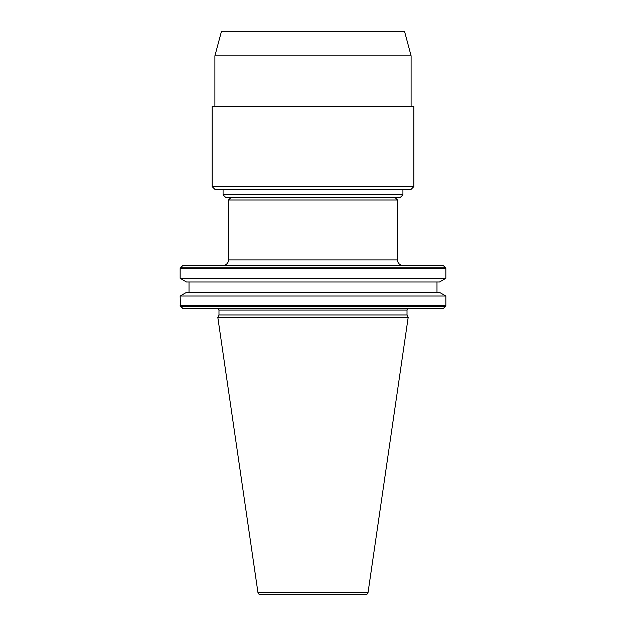 <?xml version="1.0" encoding="UTF-8"?>
<svg xmlns="http://www.w3.org/2000/svg" width="626" height="626" viewBox="0 0 626 626"><rect width="100%" height="100%" fill="white"/><g stroke="black" fill="none" stroke-linecap="round" stroke-linejoin="round"><path stroke-width="0.47" stroke-dasharray="3.13 2.35" d="M365.381 594.7L260.619 594.7M231.252 265.377L359.754 265.377M411.102 106.24L214.898 106.24L411.102 106.24M437.848 265.377L442.668 265.377M436.987 282.005L189.013 282.005L436.987 282.005M189.013 292.358L436.987 292.358L189.013 292.358M395.022 197.526L230.978 197.526L395.022 197.526M402.925 189.349L223.075 189.349L402.925 189.349M217.825 317.429L408.175 317.429M218.983 314.948L407.017 314.948M408.379 308.712L217.621 308.712M180.155 296.028L445.845 296.028M186.517 292.358L439.483 292.358M439.483 282.005L186.517 282.005M180.155 278.327L445.845 278.327M362.783 265.377L402.925 265.377M228.521 199.976L397.479 199.976M225.798 197.526L400.202 197.526M223.075 194.803L402.925 194.803M214.898 189.349L411.102 189.349M212.175 186.626L413.825 186.626M212.175 106.24L413.825 106.24M214.898 55.855L411.102 55.855M221.479 31.3L404.521 31.3M368.072 592.368L257.928 592.368M180.476 267.787L445.524 267.787M180.155 268.554L445.845 268.554M180.155 305.535L445.845 305.535M180.476 306.302L445.524 306.302M188.7 308.712L443.443 308.391M438.2 308.391L437.3 308.712M182.557 265.698L443.443 265.698M218.983 310.073L407.017 310.073M182.557 308.391L187.8 308.391M397.479 259.931L228.521 259.931"/><path stroke-width="0.94" d="M260.619 594.7A2.723 2.723 0 0 1 257.928 592.368L217.825 317.429L408.175 317.429L368.072 592.368A2.723 2.723 0 0 1 365.381 594.7L260.619 594.7M407.017 310.073L218.983 310.073A1.362 1.362 0 0 0 217.621 308.712L408.379 308.712A1.362 1.362 0 0 0 407.017 310.073L407.017 314.948L218.983 314.948L217.825 317.429M223.075 265.377A5.446 5.446 0 0 0 228.521 259.931L397.479 259.931A5.446 5.446 0 0 0 402.925 265.377L183.332 265.377L437.848 265.377L231.252 265.698L443.443 265.698L445.524 267.787A1.088 1.088 0 0 1 445.845 268.554L445.845 278.327L180.155 278.327L186.517 282.005L439.483 282.005L445.845 278.327M214.898 55.855L411.102 55.855L404.521 31.3L221.479 31.3L214.898 55.855L214.898 106.24M411.102 55.855L411.102 106.24M445.845 296.028L180.155 296.028L186.517 292.358L439.483 292.358L445.845 296.028L445.845 305.535A1.088 1.088 0 0 1 445.524 306.302L180.476 306.302L183.332 308.712L188.7 308.712L183.332 308.712M445.524 306.302L443.443 308.391A1.088 1.088 0 0 1 442.668 308.712L437.3 308.712L442.668 308.712M437.848 265.377L442.668 265.377A1.088 1.088 0 0 1 443.443 265.698M407.017 314.948L408.175 317.429M218.983 310.073L218.983 314.948M180.155 296.028L180.476 306.302M189.013 282.005L189.013 292.358M436.987 282.005L436.987 292.358M445.845 268.554L180.155 268.554L180.155 278.327M231.252 265.698L182.557 265.698L180.155 268.554M395.022 197.526L397.479 199.976L228.521 199.976L228.521 259.931M397.479 199.976L397.479 259.931M230.978 197.526L228.521 199.976M400.202 197.526L225.798 197.526L223.075 194.803L402.925 194.803L400.202 197.526M223.075 189.349L223.075 194.803M402.925 189.349L402.925 194.803M411.102 189.349L214.898 189.349L212.175 186.626L413.825 186.626L411.102 189.349M413.825 186.626L413.825 106.24L212.175 106.24L212.175 186.626M231.252 308.712L437.3 308.712L182.557 308.391M359.754 265.377L362.783 265.377M443.443 308.391L231.252 308.391M257.928 592.368L368.072 592.368M445.845 305.535L180.155 305.535M445.524 267.787L180.476 267.787M188.7 308.712L187.8 308.391M212.347 308.712L211.361 308.391M211.361 265.698L212.347 265.377M182.557 265.698L183.332 265.377"/></g></svg>
